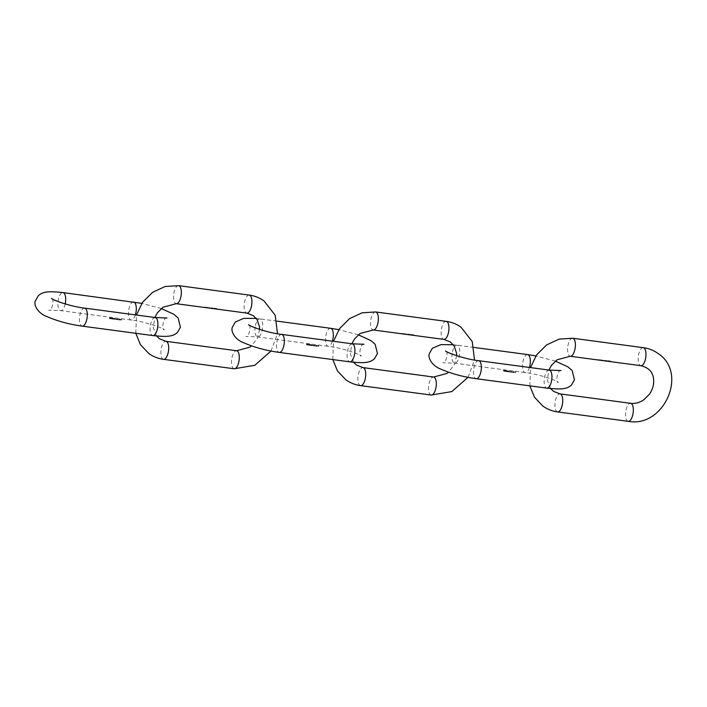 <?xml version="1.0" encoding="UTF-8"?>
<svg xmlns="http://www.w3.org/2000/svg" width="707" height="707" viewBox="0 0 707 707"><rect width="100%" height="100%" fill="white"/><g stroke="black" fill="none" stroke-linecap="round" stroke-linejoin="round"><path stroke-width="0.53" stroke-dasharray="3.54 2.65" d="M110.407 317.814L110.46 317.92A9.094 3.756 -82.4 0 0 110.257 318.733L110.177 318.724A9.094 3.756 97.6 0 1 110.407 317.814L110.592 317.938M111.971 318.486L111.565 318.928L111.379 318.415L111.874 318.026L111.635 318.981L111.379 318.415L111.874 318.026L111.971 318.486M113.2 319.122L112.607 319.043A9.094 3.756 97.6 0 1 112.625 318.954L113.314 318.486L112.855 318.406L113.261 319.175L112.678 319.096A8.908 3.676 97.6 0 1 112.696 318.998L112.625 318.954M112.696 318.998L113.182 318.203L113.261 319.175M114.64 318.848L114.242 319.29L114.057 318.769L114.543 318.38L114.304 319.334L114.057 318.769L114.543 318.38L114.64 318.848M115.082 318.442L115.135 318.539A9.094 3.756 -82.4 0 0 114.932 319.361L114.861 319.343A9.094 3.756 97.6 0 1 115.082 318.442L115.276 318.557M113.747 318.265L113.8 318.362A9.094 3.756 -82.4 0 0 113.597 319.175L113.518 319.166A9.094 3.756 97.6 0 1 113.747 318.265L113.933 318.38M112.643 318.583L112.236 319.016L112.051 318.503L112.546 318.115L112.298 319.069L112.051 318.503L112.546 318.115L112.643 318.583M111.299 318.397L110.893 318.839L110.716 318.318L111.202 317.938L110.964 318.892L110.716 318.318L111.202 317.938L111.299 318.397M109.965 318.221L109.558 318.663L109.373 318.141L109.868 317.761L109.629 318.716L109.373 318.141L109.868 317.761L109.965 318.221M121.012 319.608A9.094 3.756 -82.4 0 0 120.994 319.705L121.339 319.75A9.094 3.756 -82.4 0 0 121.233 320.2L121.304 320.209A9.094 3.756 97.6 0 1 121.533 319.299L121.109 319.246A9.094 3.756 -82.4 0 0 121.083 319.334L121.436 319.378A9.094 3.756 -82.4 0 0 121.357 319.661L121.427 319.705A8.908 3.676 97.6 0 1 121.498 319.431L121.153 319.387A8.908 3.676 97.6 0 1 121.18 319.29L121.109 319.246M120.217 319.104L120.137 319.087A9.094 3.756 -82.4 0 0 119.907 320.024L119.978 320.032A9.094 3.756 97.6 0 1 120.217 319.104L120.287 319.149A8.908 3.676 -82.4 0 0 120.049 320.077L119.969 320.068A8.908 3.676 97.6 0 1 120.208 319.14L120.137 319.087M119.315 318.981A9.094 3.756 -82.4 0 0 119.076 319.909L119.156 319.918A9.094 3.756 97.6 0 1 119.183 319.803L119.828 319.661L119.289 319.378A9.094 3.756 97.6 0 1 119.395 318.99L119.395 318.99M119.456 319.043A8.908 3.676 -82.4 0 0 119.35 319.431L119.898 319.714L119.58 319.281L119.898 319.714L119.253 319.856A8.908 3.676 -82.4 0 0 119.227 319.971L119.147 319.962A8.908 3.676 97.6 0 1 119.386 319.025M119.05 319.255L119.13 319.272A8.908 3.676 -82.4 0 0 118.97 319.935L118.891 319.926A8.908 3.676 97.6 0 1 118.953 319.644L118.891 319.591A9.094 3.756 -82.4 0 0 118.82 319.873L118.9 319.882A9.094 3.756 97.6 0 1 119.068 319.219L118.988 319.211A9.094 3.756 -82.4 0 0 118.953 319.325L118.042 319.396A9.094 3.756 -82.4 0 0 117.954 319.758L118.034 319.767A9.094 3.756 97.6 0 1 118.122 319.405L118.449 319.555A9.094 3.756 -82.4 0 0 118.387 319.82L118.467 319.829A9.094 3.756 97.6 0 1 118.546 319.484L118.617 319.537A8.908 3.676 -82.4 0 0 118.537 319.873L118.458 319.864A8.908 3.676 97.6 0 1 118.52 319.608L118.184 319.458A8.908 3.676 -82.4 0 0 118.096 319.82L118.025 319.811A8.908 3.676 97.6 0 1 118.104 319.449L119.023 319.37A8.908 3.676 97.6 0 1 119.05 319.255L118.988 319.211M117.291 318.981A9.094 3.756 -82.4 0 0 117.132 319.652L117.212 319.661A9.094 3.756 97.6 0 1 117.238 319.546L117.875 319.405L117.335 319.113A9.094 3.756 97.6 0 1 117.371 318.998L117.371 318.998M117.442 319.043A8.908 3.676 -82.4 0 0 117.406 319.166L117.945 319.449L117.627 319.016L117.945 319.449L117.3 319.591A8.908 3.676 -82.4 0 0 117.274 319.705L117.194 319.697A8.908 3.676 97.6 0 1 117.362 319.034M116.549 319.246L116.929 319.37A9.094 3.756 -82.4 0 0 116.876 319.617L116.955 319.626A9.094 3.756 97.6 0 1 117.115 318.963L117.035 318.945A9.094 3.756 -82.4 0 0 117.009 319.069L116.478 319.211A9.094 3.756 -82.4 0 0 116.399 319.555L116.469 319.564A9.094 3.756 97.6 0 1 116.549 319.246L116.611 319.299A8.908 3.676 -82.4 0 0 116.54 319.608L116.461 319.599A8.908 3.676 97.6 0 1 116.54 319.255L117.07 319.113A8.908 3.676 97.6 0 1 117.106 318.998L117.035 318.945M117.106 318.998L117.185 319.007A8.908 3.676 -82.4 0 0 117.017 319.67L116.938 319.661A8.908 3.676 97.6 0 1 117 319.423L116.611 319.299M116.372 318.901L116.443 318.91A8.908 3.676 -82.4 0 0 116.284 319.573L116.204 319.564A8.908 3.676 97.6 0 1 116.266 319.325L115.877 319.202A8.908 3.676 -82.4 0 0 115.807 319.511L115.727 319.502A8.908 3.676 97.6 0 1 115.807 319.157L116.195 319.272A9.094 3.756 -82.4 0 0 116.142 319.52L116.213 319.529A9.094 3.756 97.6 0 1 116.381 318.866L116.302 318.848A9.094 3.756 -82.4 0 0 116.275 318.972L115.745 319.113A9.094 3.756 -82.4 0 0 115.656 319.449L115.736 319.467A9.094 3.756 97.6 0 1 115.815 319.149L116.337 319.016A8.908 3.676 97.6 0 1 116.372 318.901L116.302 318.848M121.18 319.29L121.604 319.352A8.908 3.676 -82.4 0 0 121.374 320.253L121.295 320.244A8.908 3.676 97.6 0 1 121.401 319.803L121.056 319.75A8.908 3.676 97.6 0 1 121.083 319.661M120.915 319.847L120.296 319.661M119.306 319.635L119.819 319.705L119.306 319.635M117.353 319.378L117.866 319.44L117.353 319.378M115.338 318.61L115.206 318.592A8.908 3.676 -82.4 0 0 115.002 319.405L114.923 319.396A8.908 3.676 97.6 0 1 115.153 318.486M114.304 319.334L114.119 318.813L114.304 319.334M114.004 318.433L113.871 318.415A8.908 3.676 -82.4 0 0 113.668 319.228L113.588 319.219A8.908 3.676 97.6 0 1 113.818 318.309M112.298 319.069L112.113 318.548L112.298 319.069M111.635 318.981L111.45 318.459L111.635 318.981M110.964 318.892L110.778 318.371L110.964 318.892M110.663 317.982L110.531 317.964A8.908 3.676 -82.4 0 0 110.327 318.777L110.248 318.769A8.908 3.676 97.6 0 1 110.478 317.867M109.629 318.716L109.444 318.194L109.629 318.716M207.116 307.483L206.568 307.227L207.116 307.483M208.627 307.801L208.035 307.722A9.094 3.756 97.6 0 1 207.999 307.695L208.627 307.801L208.079 307.545A8.908 3.676 97.6 0 1 208.044 307.518L207.999 307.695M208.044 307.518L208.671 307.625M209.793 307.837L209.237 307.589L209.793 307.837M207.787 307.572L207.231 307.315L207.787 307.572M206.453 307.395L205.896 307.138L206.453 307.395M205.11 307.218L204.562 306.962L205.11 307.218M216.112 308.659A9.094 3.756 -82.4 0 0 216.148 308.694L216.492 308.738A9.094 3.756 -82.4 0 0 216.66 308.871L216.74 308.879A9.094 3.756 97.6 0 1 216.395 308.579L215.971 308.526A9.094 3.756 -82.4 0 0 216.006 308.561L216.351 308.606A9.094 3.756 -82.4 0 0 216.457 308.703L216.492 308.535A8.908 3.676 97.6 0 1 216.386 308.429L216.042 308.385A8.908 3.676 97.6 0 1 216.006 308.349L215.838 308.623M216.006 308.712L215.458 308.393L216.006 308.712M215.061 308.393L214.981 308.385A9.094 3.756 -82.4 0 0 215.335 308.694L215.414 308.703A9.094 3.756 97.6 0 1 215.061 308.393L215.096 308.217A8.908 3.676 -82.4 0 0 215.449 308.535L215.379 308.526A8.908 3.676 97.6 0 1 215.016 308.208L214.981 308.385M214.274 308.111A8.908 3.676 -82.4 0 0 214.424 308.252L215.087 308.402L214.548 308.561M214.035 308.164L214.115 308.172A8.908 3.676 -82.4 0 0 214.371 308.385L214.292 308.376A8.908 3.676 97.6 0 1 214.186 308.296L214.141 308.473A9.094 3.756 -82.4 0 0 214.256 308.552L214.336 308.561A9.094 3.756 97.6 0 1 214.08 308.349L214 308.34A9.094 3.756 -82.4 0 0 214.044 308.376L213.249 308.332A9.094 3.756 -82.4 0 0 213.381 308.438L213.461 308.446A9.094 3.756 97.6 0 1 213.32 308.34L213.717 308.42A9.094 3.756 -82.4 0 0 213.823 308.491L213.894 308.508A9.094 3.756 97.6 0 1 213.77 308.402L213.806 308.225A8.908 3.676 -82.4 0 0 213.938 308.332L213.859 308.323A8.908 3.676 97.6 0 1 213.761 308.243L213.364 308.164A8.908 3.676 -82.4 0 0 213.505 308.27L213.426 308.261A8.908 3.676 97.6 0 1 213.284 308.155L214.08 308.208A8.908 3.676 97.6 0 1 214.035 308.164L214 308.34M212.303 308.111A9.094 3.756 -82.4 0 0 212.56 308.323L212.639 308.34A9.094 3.756 97.6 0 1 212.595 308.305L212.427 308.164A9.094 3.756 97.6 0 1 212.383 308.119L212.383 308.119A8.908 3.676 97.6 0 1 212.25 308.049L211.826 307.969A8.908 3.676 -82.4 0 0 211.941 308.066L211.861 308.058A8.908 3.676 97.6 0 1 211.738 307.952L212.135 307.943A8.908 3.676 97.6 0 1 212.091 307.907L212.047 308.075A9.094 3.756 -82.4 0 0 212.091 308.119L211.693 308.128A9.094 3.756 -82.4 0 0 211.826 308.225L211.906 308.234A9.094 3.756 97.6 0 1 211.782 308.146L212.215 308.217A9.094 3.756 -82.4 0 0 212.303 308.296L212.383 308.305A9.094 3.756 97.6 0 1 212.127 308.093L212.047 308.075M212.427 307.952A8.908 3.676 -82.4 0 0 212.471 307.996L213.143 308.137L212.595 308.305M211.048 308.049L211.473 308.119A9.094 3.756 -82.4 0 0 211.57 308.19L211.649 308.208A9.094 3.756 97.6 0 1 211.393 307.987L211.313 307.978A9.094 3.756 -82.4 0 0 211.358 308.022L210.96 308.031A9.094 3.756 -82.4 0 0 211.093 308.128L211.172 308.137A9.094 3.756 97.6 0 1 211.048 308.049L211.084 307.872A8.908 3.676 -82.4 0 0 211.207 307.969L211.128 307.96A8.908 3.676 97.6 0 1 210.995 307.854L211.402 307.845A8.908 3.676 97.6 0 1 211.358 307.81L211.313 307.978M211.358 307.81L211.428 307.819A8.908 3.676 -82.4 0 0 211.685 308.031L211.614 308.022A8.908 3.676 97.6 0 1 211.517 307.952L211.084 307.872M216.006 308.349L216.43 308.402A8.908 3.676 -82.4 0 0 216.775 308.712L216.704 308.703A8.908 3.676 97.6 0 1 216.528 308.561L216.183 308.517A8.908 3.676 97.6 0 1 216.148 308.482M307.43 344.097L307.483 344.203A9.094 3.756 -82.4 0 0 307.28 345.016L307.2 345.007A9.094 3.756 97.6 0 1 307.43 344.097L307.616 344.221M308.552 344.751L309.065 344.822L308.897 344.309L308.659 345.263L308.897 344.309L308.588 345.219L308.402 344.698L308.826 344.265L308.994 344.777L308.482 344.707M308.588 345.219L308.402 344.698L308.588 345.219M310.223 345.414L309.631 345.334A9.094 3.756 97.6 0 1 309.657 345.237L310.338 344.777L309.878 344.689L310.285 345.458L309.701 345.378A8.908 3.676 97.6 0 1 309.719 345.281L309.657 345.237M309.719 345.281L310.143 344.442L310.285 345.458M311.221 345.113L311.734 345.184L311.566 344.671L311.327 345.626L311.504 344.618L311.133 345.299L311.478 344.716L311.654 345.166L311.151 345.06M311.266 345.573L311.08 345.051L311.266 345.573M312.105 344.724L312.158 344.83A9.094 3.756 -82.4 0 0 311.955 345.643L311.884 345.635A9.094 3.756 97.6 0 1 312.105 344.724L312.3 344.848M310.771 344.548L310.824 344.645A9.094 3.756 -82.4 0 0 310.62 345.467L310.541 345.449A9.094 3.756 97.6 0 1 310.771 344.548L310.956 344.663M309.215 344.848L309.569 344.397L309.321 345.352L309.569 344.397L309.259 345.308L309.074 344.786L309.498 344.353L309.666 344.866L309.153 344.795M309.259 345.308L309.074 344.786L309.259 345.308M308.323 344.689L307.925 345.131L307.739 344.609L308.225 344.221L307.987 345.175L307.739 344.609L308.225 344.221L308.323 344.689M306.988 344.503L306.582 344.945L306.396 344.433L306.891 344.044L306.652 344.998L306.396 344.433L306.891 344.044L306.988 344.503M318.035 345.9A9.094 3.756 -82.4 0 0 318.017 345.988L318.362 346.032A9.094 3.756 -82.4 0 0 318.256 346.483L318.327 346.492A9.094 3.756 97.6 0 1 318.557 345.582L318.132 345.529A9.094 3.756 -82.4 0 0 318.106 345.617L318.459 345.67A9.094 3.756 -82.4 0 0 318.38 345.944L318.45 345.988A8.908 3.676 97.6 0 1 318.521 345.714L318.177 345.67A8.908 3.676 97.6 0 1 318.203 345.582L318.132 345.529M317.24 345.387L317.16 345.378A9.094 3.756 -82.4 0 0 316.93 346.306L317.001 346.315A9.094 3.756 97.6 0 1 317.24 345.387L317.31 345.431A8.908 3.676 -82.4 0 0 317.072 346.359L316.992 346.35A8.908 3.676 97.6 0 1 317.231 345.423L317.16 345.378M316.338 345.263A9.094 3.756 -82.4 0 0 316.1 346.191L316.179 346.209A9.094 3.756 97.6 0 1 316.206 346.085L316.851 345.944L316.312 345.67A9.094 3.756 97.6 0 1 316.418 345.272L316.418 345.272M316.48 345.325A8.908 3.676 -82.4 0 0 316.382 345.714L316.922 345.997L316.603 345.564L316.922 345.997L316.276 346.138A8.908 3.676 -82.4 0 0 316.25 346.253L316.17 346.244A8.908 3.676 97.6 0 1 316.409 345.316M316.073 345.546L316.153 345.555A8.908 3.676 -82.4 0 0 315.994 346.218L315.914 346.209A8.908 3.676 97.6 0 1 315.976 345.926L315.914 345.882A9.094 3.756 -82.4 0 0 315.843 346.156L315.923 346.174A9.094 3.756 97.6 0 1 316.091 345.502L316.011 345.493A9.094 3.756 -82.4 0 0 315.976 345.608L315.066 345.679A9.094 3.756 -82.4 0 0 314.977 346.041L315.057 346.059A9.094 3.756 97.6 0 1 315.145 345.696L315.472 345.838A9.094 3.756 -82.4 0 0 315.41 346.103L315.49 346.112A9.094 3.756 97.6 0 1 315.569 345.776L315.64 345.82A8.908 3.676 -82.4 0 0 315.561 346.165L315.481 346.147A8.908 3.676 97.6 0 1 315.543 345.891L315.207 345.741A8.908 3.676 -82.4 0 0 315.128 346.103L315.048 346.094A8.908 3.676 97.6 0 1 315.128 345.732L316.047 345.661A8.908 3.676 97.6 0 1 316.073 345.546L316.011 345.493M314.315 345.272A9.094 3.756 -82.4 0 0 314.155 345.935L314.235 345.944A9.094 3.756 97.6 0 1 314.262 345.829L314.898 345.688L314.359 345.405A9.094 3.756 97.6 0 1 314.394 345.281L314.394 345.281M314.465 345.325A8.908 3.676 -82.4 0 0 314.429 345.449L314.969 345.732L314.65 345.299L314.969 345.732L314.323 345.873A8.908 3.676 -82.4 0 0 314.297 345.997L314.217 345.979A8.908 3.676 97.6 0 1 314.385 345.316M314.129 345.281L314.208 345.29A8.908 3.676 -82.4 0 0 314.041 345.962L313.961 345.953A8.908 3.676 97.6 0 1 314.023 345.705L313.634 345.582A8.908 3.676 -82.4 0 0 313.563 345.891L313.484 345.882A8.908 3.676 97.6 0 1 313.563 345.546L313.952 345.661A9.094 3.756 -82.4 0 0 313.899 345.9L313.979 345.909A9.094 3.756 97.6 0 1 314.138 345.246L314.058 345.237A9.094 3.756 -82.4 0 0 314.032 345.352L313.501 345.493A9.094 3.756 -82.4 0 0 313.422 345.838L313.493 345.847A9.094 3.756 97.6 0 1 313.572 345.529L314.094 345.405A8.908 3.676 97.6 0 1 314.129 345.281L314.058 345.237M312.839 345.431L313.219 345.564A9.094 3.756 -82.4 0 0 313.166 345.803L313.236 345.811A9.094 3.756 97.6 0 1 313.404 345.149L313.325 345.14A9.094 3.756 -82.4 0 0 313.298 345.255L312.768 345.396A9.094 3.756 -82.4 0 0 312.68 345.741L312.759 345.75A9.094 3.756 97.6 0 1 312.839 345.431L312.901 345.484A8.908 3.676 -82.4 0 0 312.83 345.794L312.75 345.785A8.908 3.676 97.6 0 1 312.83 345.449L313.36 345.308A8.908 3.676 97.6 0 1 313.395 345.184L313.325 345.14M313.395 345.184L313.475 345.193A8.908 3.676 -82.4 0 0 313.307 345.864L313.228 345.847A8.908 3.676 97.6 0 1 313.289 345.608L312.901 345.484M318.203 345.582L318.627 345.635A8.908 3.676 -82.4 0 0 318.397 346.536L318.318 346.527A8.908 3.676 97.6 0 1 318.424 346.085L318.079 346.041A8.908 3.676 97.6 0 1 318.106 345.944M317.938 346.138L317.319 345.944M316.329 345.917L316.842 345.988L316.329 345.917M314.5 345.909L314.633 345.387L314.394 345.864M312.361 344.892L312.229 344.875A8.908 3.676 -82.4 0 0 312.026 345.688L311.946 345.679A8.908 3.676 97.6 0 1 312.176 344.777M311.027 344.716L310.894 344.698A8.908 3.676 -82.4 0 0 310.691 345.511L310.612 345.502A8.908 3.676 97.6 0 1 310.841 344.592M307.987 345.175L307.801 344.654L307.987 345.175M307.686 344.274L307.554 344.247A8.908 3.676 -82.4 0 0 307.351 345.069L307.271 345.051A8.908 3.676 97.6 0 1 307.501 344.15M306.652 344.998L306.467 344.477L306.652 344.998M504.453 370.388L504.506 370.486A9.094 3.756 -82.4 0 0 504.303 371.299L504.224 371.29A9.094 3.756 97.6 0 1 504.453 370.388L504.639 370.503M506.018 371.06L505.611 371.502L505.425 370.981L505.85 370.548L506.088 371.113L505.01 371.458L504.763 370.892L505.187 370.459L504.948 371.414L505.187 370.459L506.018 371.06M507.246 371.696L506.654 371.617A9.094 3.756 97.6 0 1 506.68 371.52L507.37 371.06L506.901 370.972L507.317 371.741L506.725 371.661A8.908 3.676 97.6 0 1 506.742 371.573L506.68 371.52M506.742 371.573L507.228 370.768L507.317 371.741M508.687 371.414L508.289 371.855L508.103 371.334L508.589 370.954L508.351 371.909L508.103 371.334L508.589 370.954L508.687 371.414M509.128 371.007L509.181 371.113A9.094 3.756 -82.4 0 0 508.987 371.926L508.907 371.917A9.094 3.756 97.6 0 1 509.128 371.007L509.323 371.131M507.794 370.83L507.847 370.936A9.094 3.756 -82.4 0 0 507.644 371.749L507.564 371.741A9.094 3.756 97.6 0 1 507.794 370.83L507.979 370.954M506.689 371.148L506.283 371.59L506.097 371.069L506.592 370.689L506.345 371.643L506.097 371.069L506.592 370.689L506.689 371.148M504.011 370.795L503.605 371.237L503.419 370.715L503.914 370.327L503.676 371.281L503.419 370.715L503.914 370.327L504.011 370.795M515.058 372.182A9.094 3.756 -82.4 0 0 515.041 372.28L515.385 372.324A9.094 3.756 -82.4 0 0 515.279 372.766L515.35 372.775A9.094 3.756 97.6 0 1 515.58 371.873L515.156 371.811A9.094 3.756 -82.4 0 0 515.138 371.909L515.483 371.953A9.094 3.756 -82.4 0 0 515.403 372.227L515.474 372.28A8.908 3.676 97.6 0 1 515.544 371.997L515.2 371.953A8.908 3.676 97.6 0 1 515.226 371.864L515.156 371.811M514.263 371.67L514.183 371.661A9.094 3.756 -82.4 0 0 513.954 372.589L514.024 372.598A9.094 3.756 97.6 0 1 514.263 371.67L514.334 371.723A8.908 3.676 -82.4 0 0 514.095 372.651L514.016 372.642A8.908 3.676 97.6 0 1 514.254 371.705L514.183 371.661M513.362 371.546A9.094 3.756 -82.4 0 0 513.123 372.483L513.202 372.492A9.094 3.756 97.6 0 1 513.229 372.377L513.874 372.236L513.335 371.953A9.094 3.756 97.6 0 1 513.441 371.564L513.441 371.564M513.503 371.608A8.908 3.676 -82.4 0 0 513.406 371.997L513.945 372.28L513.627 371.847L513.945 372.28L513.3 372.421A8.908 3.676 -82.4 0 0 513.273 372.536L513.194 372.527A8.908 3.676 97.6 0 1 513.432 371.599M513.096 371.829L513.176 371.838A8.908 3.676 -82.4 0 0 513.017 372.501L512.937 372.492A8.908 3.676 97.6 0 1 513.008 372.209L512.937 372.165A9.094 3.756 -82.4 0 0 512.867 372.448L512.946 372.456A9.094 3.756 97.6 0 1 513.114 371.794L513.035 371.785A9.094 3.756 -82.4 0 0 512.999 371.891L512.089 371.97A9.094 3.756 -82.4 0 0 512.001 372.333L512.08 372.342A9.094 3.756 97.6 0 1 512.168 371.979L512.495 372.129A9.094 3.756 -82.4 0 0 512.434 372.386L512.513 372.395A9.094 3.756 97.6 0 1 512.593 372.059L512.663 372.103A8.908 3.676 -82.4 0 0 512.584 372.448L512.504 372.439A8.908 3.676 97.6 0 1 512.566 372.174L512.23 372.023A8.908 3.676 -82.4 0 0 512.151 372.386L512.071 372.377A8.908 3.676 97.6 0 1 512.151 372.015L513.07 371.944A8.908 3.676 97.6 0 1 513.096 371.829L513.035 371.785M511.338 371.555A9.094 3.756 -82.4 0 0 511.179 372.218L511.258 372.227A9.094 3.756 97.6 0 1 511.285 372.112L511.921 371.97L511.382 371.688A9.094 3.756 97.6 0 1 511.417 371.564L511.417 371.564M511.488 371.617A8.908 3.676 -82.4 0 0 511.453 371.732L511.992 372.023L511.674 371.59L511.992 372.023L511.347 372.165A8.908 3.676 -82.4 0 0 511.32 372.28L511.241 372.271A8.908 3.676 97.6 0 1 511.408 371.599M511.152 371.573L511.232 371.582A8.908 3.676 -82.4 0 0 511.064 372.244L510.984 372.236A8.908 3.676 97.6 0 1 511.046 371.988L510.657 371.864A8.908 3.676 -82.4 0 0 510.587 372.182L510.507 372.174A8.908 3.676 97.6 0 1 510.587 371.829L510.975 371.944A9.094 3.756 -82.4 0 0 510.922 372.182L511.002 372.2A9.094 3.756 97.6 0 1 511.161 371.529L511.081 371.52A9.094 3.756 -82.4 0 0 511.055 371.643L510.525 371.776A9.094 3.756 -82.4 0 0 510.445 372.121L510.516 372.129A9.094 3.756 97.6 0 1 510.595 371.82L511.117 371.688A8.908 3.676 97.6 0 1 511.152 371.573L511.081 371.52M509.862 371.723L510.242 371.847A9.094 3.756 -82.4 0 0 510.189 372.085L510.26 372.094A9.094 3.756 97.6 0 1 510.427 371.431L510.348 371.422A9.094 3.756 -82.4 0 0 510.321 371.537L509.791 371.679A9.094 3.756 -82.4 0 0 509.703 372.023L509.782 372.032A9.094 3.756 97.6 0 1 509.862 371.723L509.924 371.767A8.908 3.676 -82.4 0 0 509.853 372.085L509.774 372.076A8.908 3.676 97.6 0 1 509.853 371.732L510.383 371.59A8.908 3.676 97.6 0 1 510.419 371.467L510.348 371.422M510.419 371.467L510.498 371.484A8.908 3.676 -82.4 0 0 510.33 372.147L510.251 372.138A8.908 3.676 97.6 0 1 510.313 371.891L509.924 371.767M515.226 371.864L515.65 371.917A8.908 3.676 -82.4 0 0 515.421 372.828L515.341 372.819A8.908 3.676 97.6 0 1 515.447 372.368L515.103 372.324A8.908 3.676 97.6 0 1 515.129 372.236M513.353 372.209L513.865 372.271L513.353 372.209M511.4 371.944L511.912 372.015L511.4 371.944M509.385 371.175L509.252 371.157A8.908 3.676 -82.4 0 0 509.049 371.979L508.969 371.962A8.908 3.676 97.6 0 1 509.199 371.06M508.351 371.909L508.165 371.387L508.351 371.909M508.05 370.998L507.918 370.981A8.908 3.676 -82.4 0 0 507.714 371.794L507.635 371.785A8.908 3.676 97.6 0 1 507.865 370.883M506.345 371.643L506.159 371.122L506.345 371.643M505.682 371.546L505.496 371.034L505.682 371.546M505.01 371.458L504.825 370.945L505.01 371.458M504.71 370.556L504.577 370.539A8.908 3.676 -82.4 0 0 504.374 371.352L504.294 371.343A8.908 3.676 97.6 0 1 504.524 370.433M503.676 371.281L503.49 370.76L503.676 371.281M404.139 333.766L403.591 333.518L404.139 333.766M405.65 334.084L405.067 334.004A9.094 3.756 97.6 0 1 405.023 333.978L405.65 334.084L405.102 333.837A8.908 3.676 97.6 0 1 405.067 333.81L405.023 333.978M405.067 333.81L405.694 333.916M406.817 334.128L406.26 333.872L406.817 334.128M404.811 333.854L404.254 333.607L404.811 333.854M403.476 333.677L402.919 333.43L403.476 333.677M402.133 333.501L401.585 333.244L402.133 333.501M413.135 334.941A9.094 3.756 -82.4 0 0 413.171 334.977L413.515 335.021A9.094 3.756 -82.4 0 0 413.683 335.162L413.763 335.171A9.094 3.756 97.6 0 1 413.418 334.862L412.994 334.809A9.094 3.756 -82.4 0 0 413.029 334.844L413.374 334.888A9.094 3.756 -82.4 0 0 413.48 334.994L413.515 334.818A8.908 3.676 97.6 0 1 413.409 334.711L413.065 334.667A8.908 3.676 97.6 0 1 413.029 334.632L412.994 334.809M413.029 334.994L412.481 334.676L413.029 334.994M412.119 334.499A8.908 3.676 -82.4 0 0 412.473 334.818L412.402 334.809A8.908 3.676 97.6 0 1 412.04 334.491L412.004 334.667A9.094 3.756 -82.4 0 0 412.358 334.985L412.437 334.994A9.094 3.756 97.6 0 1 412.084 334.676L411.403 334.711A9.094 3.756 97.6 0 1 411.253 334.57L411.182 334.561A9.094 3.756 -82.4 0 0 411.536 334.871L411.615 334.879A9.094 3.756 97.6 0 1 411.571 334.853M411.059 334.446L411.138 334.464A8.908 3.676 -82.4 0 0 411.394 334.676L411.315 334.667A8.908 3.676 97.6 0 1 411.209 334.579L411.174 334.756A9.094 3.756 -82.4 0 0 411.28 334.835L411.359 334.844A9.094 3.756 97.6 0 1 411.103 334.632L411.023 334.623A9.094 3.756 -82.4 0 0 411.067 334.667L410.272 334.614A9.094 3.756 -82.4 0 0 410.413 334.72L410.484 334.729A9.094 3.756 97.6 0 1 410.352 334.623L410.74 334.703A9.094 3.756 -82.4 0 0 410.847 334.782L410.917 334.791A9.094 3.756 97.6 0 1 410.794 334.685L410.829 334.517A8.908 3.676 -82.4 0 0 410.961 334.614L410.882 334.605A8.908 3.676 97.6 0 1 410.785 334.526L410.387 334.446A8.908 3.676 -82.4 0 0 410.528 334.561L410.449 334.544A8.908 3.676 97.6 0 1 410.307 334.438L411.103 334.491A8.908 3.676 97.6 0 1 411.059 334.446L411.023 334.623M409.45 334.234A8.908 3.676 -82.4 0 0 409.494 334.278L410.166 334.429L409.618 334.588M408.805 334.429L409.238 334.508A9.094 3.756 -82.4 0 0 409.326 334.579L409.406 334.588A9.094 3.756 97.6 0 1 409.15 334.376L409.07 334.367A9.094 3.756 -82.4 0 0 409.114 334.402L408.717 334.411A9.094 3.756 -82.4 0 0 408.849 334.517L408.929 334.526A9.094 3.756 97.6 0 1 408.805 334.429L408.849 334.252A8.908 3.676 -82.4 0 0 408.964 334.349L408.893 334.34A8.908 3.676 97.6 0 1 408.761 334.234L409.159 334.234A8.908 3.676 97.6 0 1 409.114 334.19L409.07 334.367M409.114 334.19L409.194 334.199A8.908 3.676 -82.4 0 0 409.45 334.411L409.371 334.402A8.908 3.676 97.6 0 1 409.273 334.331L408.849 334.252M408.072 334.331L408.496 334.411A9.094 3.756 -82.4 0 0 408.593 334.482L408.673 334.491A9.094 3.756 97.6 0 1 408.416 334.278L408.337 334.27A9.094 3.756 -82.4 0 0 408.381 334.305L407.983 334.314A9.094 3.756 -82.4 0 0 408.116 334.42L408.195 334.429A9.094 3.756 97.6 0 1 408.072 334.331L408.107 334.155A8.908 3.676 -82.4 0 0 408.231 334.252L408.151 334.243A8.908 3.676 97.6 0 1 408.019 334.137L408.425 334.137A8.908 3.676 97.6 0 1 408.381 334.093L408.337 334.27M408.381 334.093L408.46 334.102A8.908 3.676 -82.4 0 0 408.708 334.314L408.637 334.305A8.908 3.676 97.6 0 1 408.54 334.234L408.107 334.155M413.029 334.632L413.454 334.685A8.908 3.676 -82.4 0 0 413.798 334.994L413.728 334.985A8.908 3.676 97.6 0 1 413.551 334.844L413.206 334.8A8.908 3.676 97.6 0 1 413.171 334.773M411.218 334.384L411.297 334.393A8.908 3.676 -82.4 0 0 411.447 334.544L412.11 334.685M601.162 360.057L600.614 359.801L601.162 360.057M602.673 360.376L602.09 360.296A9.094 3.756 97.6 0 1 602.046 360.27L602.673 360.376L602.125 360.119A8.908 3.676 97.6 0 1 602.09 360.093L602.046 360.27M602.09 360.093L602.717 360.199M603.84 360.411L603.283 360.155L603.84 360.411M601.834 360.146L601.286 359.89L601.834 360.146M600.499 359.96L599.943 359.713L600.499 359.96M599.156 359.783L598.608 359.536L599.156 359.783M610.159 361.233A9.094 3.756 -82.4 0 0 610.194 361.259L610.539 361.304A9.094 3.756 -82.4 0 0 610.707 361.445L610.786 361.454A9.094 3.756 97.6 0 1 610.441 361.144L610.017 361.091A9.094 3.756 -82.4 0 0 610.053 361.127L610.397 361.171A9.094 3.756 -82.4 0 0 610.503 361.277L610.539 361.1A8.908 3.676 97.6 0 1 610.433 361.003L610.088 360.95A8.908 3.676 97.6 0 1 610.053 360.915L610.017 361.091M610.053 361.277L609.505 360.959L610.053 361.277M609.142 360.791A8.908 3.676 -82.4 0 0 609.496 361.1L609.425 361.091A8.908 3.676 97.6 0 1 609.063 360.773L609.027 360.95A9.094 3.756 -82.4 0 0 609.381 361.268L609.461 361.277A9.094 3.756 97.6 0 1 609.107 360.959L608.427 361.003A9.094 3.756 97.6 0 1 608.285 360.853L608.206 360.844A9.094 3.756 -82.4 0 0 608.559 361.153L608.639 361.171A9.094 3.756 97.6 0 1 608.594 361.136L609.098 361.144L608.594 361.136M608.082 360.738L608.161 360.747A8.908 3.676 -82.4 0 0 608.418 360.959L608.338 360.95A8.908 3.676 97.6 0 1 608.232 360.862L608.197 361.038A9.094 3.756 -82.4 0 0 608.303 361.127L608.382 361.136A9.094 3.756 97.6 0 1 608.126 360.923L608.047 360.906A9.094 3.756 -82.4 0 0 608.091 360.95L607.295 360.897A9.094 3.756 -82.4 0 0 607.437 361.003L607.507 361.021A9.094 3.756 97.6 0 1 607.375 360.906L607.764 360.985A9.094 3.756 -82.4 0 0 607.87 361.065L607.949 361.074A9.094 3.756 97.6 0 1 607.817 360.977L607.852 360.8A8.908 3.676 -82.4 0 0 607.985 360.897L607.905 360.888A8.908 3.676 97.6 0 1 607.808 360.817L607.41 360.738A8.908 3.676 -82.4 0 0 607.552 360.844L607.472 360.835A8.908 3.676 97.6 0 1 607.331 360.72L608.126 360.773A8.908 3.676 97.6 0 1 608.082 360.738L608.047 360.906M606.473 360.517A8.908 3.676 -82.4 0 0 606.518 360.561L607.189 360.711L606.641 360.87M605.828 360.711L606.261 360.791A9.094 3.756 -82.4 0 0 606.35 360.862L606.429 360.87A9.094 3.756 97.6 0 1 606.173 360.658L606.093 360.65A9.094 3.756 -82.4 0 0 606.146 360.694L605.74 360.694A9.094 3.756 -82.4 0 0 605.872 360.8L605.952 360.809A9.094 3.756 97.6 0 1 605.828 360.711L605.872 360.543A8.908 3.676 -82.4 0 0 605.987 360.632L605.917 360.623A8.908 3.676 97.6 0 1 605.784 360.526L606.182 360.517A8.908 3.676 97.6 0 1 606.138 360.473L606.093 360.65M606.138 360.473L606.217 360.482A8.908 3.676 -82.4 0 0 606.473 360.703L606.394 360.685A8.908 3.676 97.6 0 1 606.297 360.614L605.872 360.543M605.095 360.614L605.528 360.694A9.094 3.756 -82.4 0 0 605.616 360.764L605.696 360.773A9.094 3.756 97.6 0 1 605.439 360.561L605.36 360.552A9.094 3.756 -82.4 0 0 605.404 360.597L605.006 360.597A9.094 3.756 -82.4 0 0 605.139 360.703L605.219 360.711A9.094 3.756 97.6 0 1 605.095 360.614L605.13 360.446A8.908 3.676 -82.4 0 0 605.254 360.535L605.174 360.526A8.908 3.676 97.6 0 1 605.042 360.42L605.448 360.42A8.908 3.676 97.6 0 1 605.404 360.376L605.36 360.552M605.404 360.376L605.484 360.384A8.908 3.676 -82.4 0 0 605.731 360.605L605.66 360.588A8.908 3.676 97.6 0 1 605.563 360.517L605.13 360.446M610.053 360.915L610.477 360.977A8.908 3.676 -82.4 0 0 610.821 361.277L610.751 361.268A8.908 3.676 97.6 0 1 610.574 361.136L610.229 361.083A8.908 3.676 97.6 0 1 610.194 361.056M609.063 360.773L608.594 360.985A8.908 3.676 97.6 0 1 608.241 360.667L608.206 360.844M608.241 360.667L608.32 360.676A8.908 3.676 -82.4 0 0 608.471 360.826L608.63 360.985A8.908 3.676 -82.4 0 0 608.674 360.994L608.639 361.171M608.674 360.809L609.134 360.968M84.601 308.111A9.094 3.756 -82.4 0 0 79.67 316.63A9.094 3.756 -82.4 0 0 82.189 326.139M155.195 317.531A9.094 3.756 -82.4 0 0 150.273 326.042A9.094 3.756 -82.4 0 0 152.792 335.56M65.185 303.939A9.094 3.756 97.6 0 1 60.59 310.612A9.094 3.756 97.6 0 1 58.416 299.176A9.094 3.756 97.6 0 1 62.994 292.592M135.382 314.889A9.094 3.756 97.6 0 1 131.193 320.032A9.094 3.756 97.6 0 1 129.019 308.597A9.094 3.756 97.6 0 1 133.596 302.004M178.632 285.663A9.094 3.756 -82.4 0 0 173.701 294.183A9.094 3.756 -82.4 0 0 176.229 303.692M249.226 295.084A9.094 3.756 -82.4 0 0 244.304 303.603A9.094 3.756 -82.4 0 0 246.823 313.113M163.582 359.342A9.094 3.756 97.6 0 1 162.804 359.023A9.094 3.756 97.6 0 1 161.214 348.86A9.094 3.756 97.6 0 1 165.986 341.313M234.185 368.762A9.094 3.756 97.6 0 1 233.407 368.444A9.094 3.756 97.6 0 1 231.816 358.281A9.094 3.756 97.6 0 1 236.589 350.734M281.625 334.393A9.094 3.756 -82.4 0 0 276.693 342.913A9.094 3.756 -82.4 0 0 279.221 352.422M352.219 343.814A9.094 3.756 -82.4 0 0 347.296 352.333A9.094 3.756 -82.4 0 0 349.815 361.843M255.439 325.459A9.094 3.756 97.6 0 1 260.017 318.875A9.094 3.756 97.6 0 1 262.536 328.384A9.094 3.756 97.6 0 1 257.613 336.903A9.094 3.756 97.6 0 1 255.439 325.459M332.405 341.172A9.094 3.756 97.6 0 1 328.216 346.315A9.094 3.756 97.6 0 1 326.042 334.879A9.094 3.756 97.6 0 1 330.62 328.295M478.648 360.685A9.094 3.756 -82.4 0 0 473.717 369.195A9.094 3.756 -82.4 0 0 476.244 378.705M549.242 370.097A9.094 3.756 -82.4 0 0 544.319 378.616A9.094 3.756 -82.4 0 0 546.838 388.125M452.462 351.75A9.094 3.756 97.6 0 1 457.04 345.157A9.094 3.756 97.6 0 1 459.559 354.667A9.094 3.756 97.6 0 1 454.636 363.186A9.094 3.756 97.6 0 1 452.462 351.75M529.428 367.454A9.094 3.756 97.6 0 1 525.239 372.607A9.094 3.756 97.6 0 1 523.065 361.162A9.094 3.756 97.6 0 1 527.643 354.578M375.656 311.955A9.094 3.756 -82.4 0 0 370.724 320.465A9.094 3.756 -82.4 0 0 373.252 329.975M446.25 321.367A9.094 3.756 -82.4 0 0 441.327 329.886A9.094 3.756 -82.4 0 0 443.846 339.395M360.605 385.633A9.094 3.756 97.6 0 1 359.828 385.315A9.094 3.756 97.6 0 1 358.237 375.143A9.094 3.756 97.6 0 1 363.009 367.605M431.208 395.045A9.094 3.756 97.6 0 1 430.43 394.727A9.094 3.756 97.6 0 1 428.84 384.564A9.094 3.756 97.6 0 1 433.612 377.025M572.679 338.238A9.094 3.756 -82.4 0 0 567.756 346.757A9.094 3.756 -82.4 0 0 570.275 356.266M643.273 347.658A9.094 3.756 -82.4 0 0 638.35 356.169A9.094 3.756 -82.4 0 0 640.869 365.687M557.629 411.916A9.094 3.756 97.6 0 1 556.851 411.598A9.094 3.756 97.6 0 1 555.26 401.435A9.094 3.756 97.6 0 1 560.032 393.887M628.231 421.337A9.094 3.756 97.6 0 1 627.454 421.019A9.094 3.756 97.6 0 1 625.863 410.847A9.094 3.756 97.6 0 1 630.635 403.308M166.993 317.982C163.335 316.612 161.196 330.726 164.316 329.789C162.972 327.933 143.91 321.314 131.193 320.032L60.59 310.612L48.792 310.161C52.459 311.531 54.598 297.417 51.478 298.354M161.302 308.544L141.824 303.365M156.565 335.993L153.286 327.624L154.824 317.478M135.797 333.289L136.469 315.03M259.619 329.427L257.357 338.353L251.506 345.891M270.984 351.061L277.498 333.766M277.02 321.137L256.252 318.433M364.017 344.265C360.358 342.895 358.219 357.008 361.339 356.072C359.996 354.216 340.933 347.597 328.216 346.315L257.613 336.903L245.815 336.452C249.483 337.813 251.621 323.7 248.502 324.637M358.325 334.826L338.847 329.656M474.043 347.429L453.275 344.716M561.04 370.548C557.381 369.187 555.242 383.3 558.362 382.363C557.019 380.507 537.956 373.888 525.239 372.607L454.636 363.186L442.838 362.735C446.506 364.105 448.645 349.992 445.525 350.928M555.349 361.109L535.871 355.939M353.588 362.284L350.31 353.907L351.847 343.761M332.82 359.571L333.492 341.313M456.642 355.709L454.38 364.644L448.53 372.174M468.007 377.344L474.521 360.049M550.612 388.567L547.333 380.189L548.871 370.053M529.843 385.863L530.515 367.596"/><path stroke-width="1.06" d="M155.195 317.531A9.094 3.756 -82.4 0 1 157.369 328.967A9.094 3.756 -82.4 0 1 152.792 335.56L82.189 326.139A9.094 3.756 -82.4 0 0 86.775 319.546A9.094 3.756 -82.4 0 0 84.601 308.111L155.195 317.531L166.993 317.982M141.824 303.365L62.994 292.592A9.094 3.756 97.6 0 1 65.185 303.939M133.596 302.004A9.094 3.756 97.6 0 1 135.382 314.889M154.824 317.478L157.44 312.759L163.008 307.227L176.229 303.692A9.094 3.756 -82.4 0 0 181.001 296.153A9.094 3.756 -82.4 0 0 179.401 285.982A9.094 3.756 -82.4 0 0 178.632 285.663L249.226 295.084C254.661 295.826 259.575 297.762 263.994 300.908L275.2 315.225L277.498 333.766M176.229 303.692L246.823 313.113A9.094 3.756 -82.4 0 0 251.595 305.565A9.094 3.756 -82.4 0 0 250.004 295.402A9.094 3.756 -82.4 0 0 249.226 295.084M251.506 345.891L249.801 347.199L236.589 350.734L165.986 341.313A9.094 3.756 97.6 0 1 168.505 350.831A9.094 3.756 97.6 0 1 163.582 359.342C158.156 358.608 153.233 356.664 148.824 353.527L140.454 344.698L135.797 333.289M236.589 350.734A9.094 3.756 97.6 0 1 239.107 360.243A9.094 3.756 97.6 0 1 234.185 368.762L163.582 359.342M352.219 343.814A9.094 3.756 -82.4 0 1 354.393 355.25A9.094 3.756 -82.4 0 1 349.815 361.843L279.221 352.422A9.094 3.756 -82.4 0 0 283.799 345.838A9.094 3.756 -82.4 0 0 281.625 334.393L352.219 343.814L364.017 344.265M338.847 329.656L330.62 328.295A9.094 3.756 97.6 0 1 332.405 341.172M549.242 370.097A9.094 3.756 -82.4 0 1 551.416 381.541A9.094 3.756 -82.4 0 1 546.838 388.125L476.244 378.705A9.094 3.756 -82.4 0 0 480.822 372.121A9.094 3.756 -82.4 0 0 478.648 360.685L549.242 370.097L561.04 370.548M535.871 355.939L527.643 354.578A9.094 3.756 97.6 0 1 529.428 367.454M351.847 343.761L354.463 339.042L360.031 333.51L373.252 329.975A9.094 3.756 -82.4 0 0 378.024 322.436A9.094 3.756 -82.4 0 0 376.424 312.273A9.094 3.756 -82.4 0 0 375.656 311.955L446.25 321.367C451.685 322.109 456.598 324.053 461.017 327.191L472.223 341.508L474.521 360.049M373.252 329.975L443.846 339.395A9.094 3.756 -82.4 0 0 448.618 331.857A9.094 3.756 -82.4 0 0 447.027 321.685A9.094 3.756 -82.4 0 0 446.25 321.367M448.53 372.174L446.824 373.49L433.612 377.025L363.009 367.605A9.094 3.756 97.6 0 1 365.528 377.114A9.094 3.756 97.6 0 1 360.605 385.633C355.179 384.891 350.257 382.947 345.847 379.809L337.478 370.981L332.82 359.571M433.612 377.025A9.094 3.756 97.6 0 1 436.131 386.535A9.094 3.756 97.6 0 1 431.208 395.045L360.605 385.633M548.871 370.053L551.487 365.325L557.054 359.801L570.275 356.266A9.094 3.756 -82.4 0 0 575.047 348.719A9.094 3.756 -82.4 0 0 573.448 338.556A9.094 3.756 -82.4 0 0 572.679 338.238L643.273 347.658C648.708 348.392 653.622 350.336 658.04 353.473C688.468 373.128 663.758 428.097 628.231 421.337L557.629 411.916C552.202 411.174 547.28 409.238 542.87 406.092L534.51 397.263L529.843 385.863M570.275 356.266L640.869 365.687A9.094 3.756 -82.4 0 0 645.641 358.14A9.094 3.756 -82.4 0 0 644.05 347.977A9.094 3.756 -82.4 0 0 643.273 347.658M640.869 365.687C648.805 367.622 653.038 372.174 653.568 379.35C654.072 384.511 652.694 389.477 649.424 394.241L643.847 399.773C639.455 402.707 635.045 403.883 630.635 403.308L560.032 393.887A9.094 3.756 97.6 0 1 562.551 403.397A9.094 3.756 97.6 0 1 557.629 411.916M630.635 403.308A9.094 3.756 97.6 0 1 633.154 412.817A9.094 3.756 97.6 0 1 628.231 421.337M62.994 292.592C48.96 291.151 43.26 291.311 38.319 295.685L35.35 300.899C33.362 305.397 38.549 313.599 46.68 316.471C57.196 321.075 69.03 324.301 82.189 326.139M51.478 298.354C52.813 300.21 71.875 306.829 84.601 308.111M152.792 335.56C166.825 336.992 172.526 336.832 177.466 332.458L180.435 327.244L178.111 317.991L173.887 314.297L161.302 308.544M165.986 341.313L159.482 338.786L156.565 335.993M136.469 315.03L142.549 302.313L152.535 292.362L165.111 286.521L178.632 285.663M246.823 313.113L253.327 315.64L257.083 319.608L259.522 326.775L259.619 329.427M234.185 368.762L254.785 365.298L270.984 351.061M256.252 318.433L243.747 318.362L235.343 321.977L232.373 327.191C230.394 331.68 235.572 339.881 243.703 342.762C254.22 347.358 266.053 350.584 279.221 352.422M248.502 324.637C249.836 326.493 268.899 333.112 281.625 334.393M330.62 328.295L277.02 321.137M349.815 361.843C363.849 363.274 369.549 363.124 374.489 358.741L377.458 353.527L375.134 344.274L370.91 340.58L358.325 334.826M453.275 344.716L440.77 344.645L432.375 348.259L429.396 353.473C427.417 357.972 432.596 366.173 440.726 369.045C451.243 373.65 463.076 376.866 476.244 378.705M445.525 350.928C446.859 352.784 465.922 359.403 478.648 360.685M527.643 354.578L474.043 347.429M546.838 388.125C560.872 389.566 566.572 389.407 571.512 385.023L574.482 379.809L572.157 370.556L567.933 366.871L555.349 361.109M363.009 367.605L356.505 365.068L353.588 362.284M333.492 341.313L339.572 328.605L349.558 318.645L362.134 312.803L375.656 311.955M443.846 339.395L450.35 341.932L454.106 345.891L456.545 353.058L456.642 355.709M431.208 395.045L451.808 391.59L468.007 377.344M560.032 393.887L553.528 391.36L550.612 388.567M530.515 367.596L536.595 354.887L546.582 344.936L559.157 339.095L572.679 338.238"/></g></svg>
